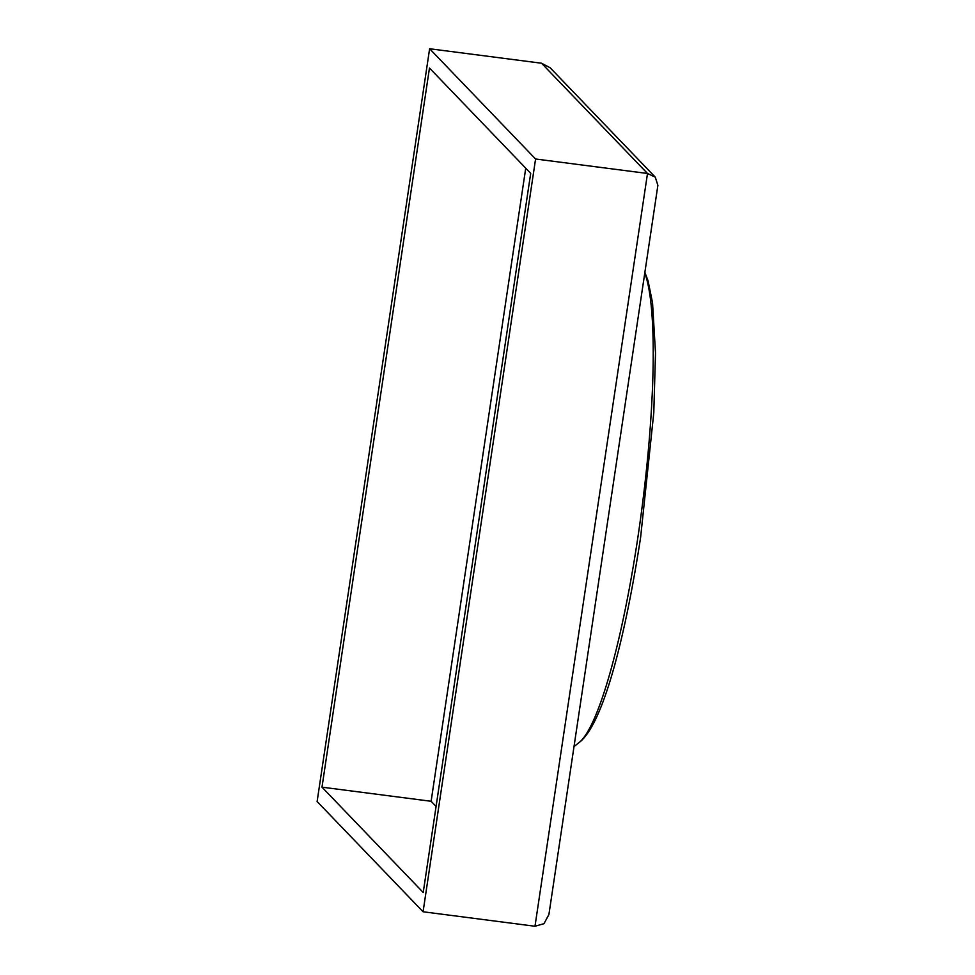 <?xml version="1.0" encoding="UTF-8"?>
<svg xmlns="http://www.w3.org/2000/svg" width="975" height="975" viewBox="0 0 975 975"><rect width="100%" height="100%" fill="white"/><g stroke="black" fill="none" stroke-linecap="round" stroke-linejoin="round"><path stroke-width="1.46" d="M423.077 911.771L317.119 801.523L429.622 48.75L535.58 158.998L423.077 911.771L534.995 926.25L647.497 173.477L535.58 158.998M530.692 173.355L423.223 892.491L321.994 787.166L429.475 68.031L530.692 173.355M541.539 63.229L550.168 67.787L655.273 177.158L647.497 173.477L541.539 63.229L429.622 48.75M655.273 177.158L657.881 185.335L548.913 914.501L543.989 923.678L534.995 926.25M525.732 168.2L431.121 801.279L436.081 806.447M431.121 801.279L321.994 787.166M644.877 272.342L648.009 280.629L652.543 302.859L655.505 353.096L653.786 412.778L640.587 537.627C624.585 641.355 602.513 724.815 579.284 742.389A243.421 38.135 -82.6 0 0 637.747 538.249A243.421 38.135 -82.6 0 0 644.767 273.098M579.284 742.389L574.007 746.557"/></g></svg>
